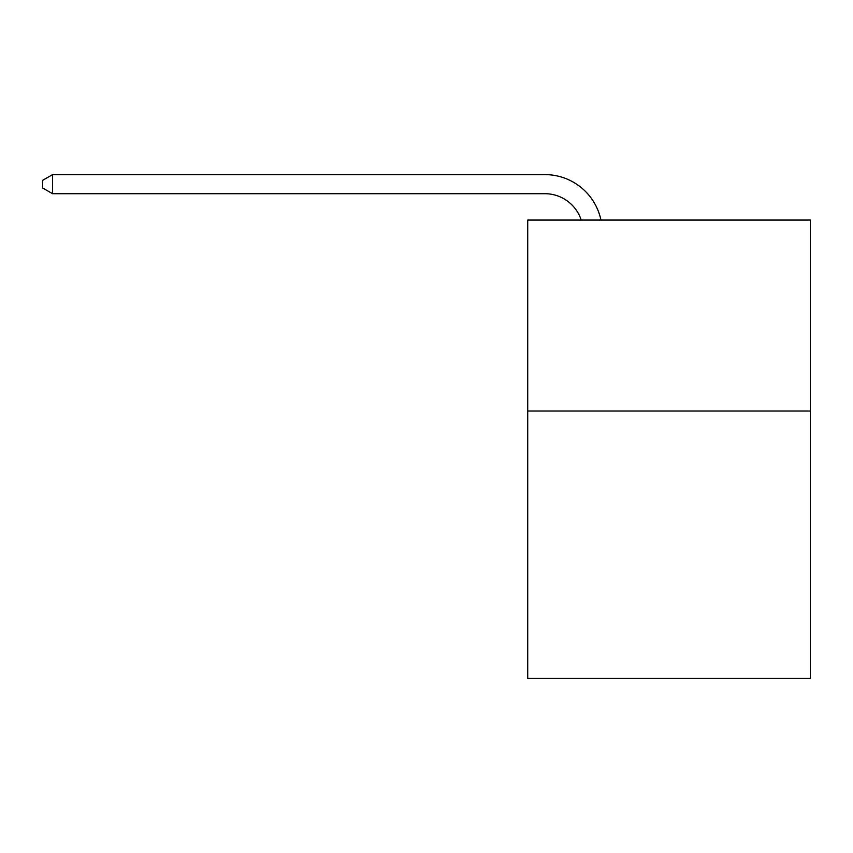 <?xml version="1.0" encoding="UTF-8"?>
<svg xmlns="http://www.w3.org/2000/svg" width="853" height="853" viewBox="0 0 853 853"><rect width="100%" height="100%" fill="white"/><g stroke="black" fill="none" stroke-linecap="round" stroke-linejoin="round"><path stroke-width="1.28" d="M810.35 411.029L810.35 678.391L527.719 678.391L527.719 220.063L810.35 220.063L810.35 411.029L527.719 411.029M544.896 193.706A38.193 38.193 -51.9 0 1 581.213 220.063A38.193 38.193 -51.9 0 0 544.896 193.706A38.193 38.193 -51.9 0 1 581.213 220.063A38.193 38.193 -51.9 0 0 544.896 193.706A38.193 38.193 -51.9 0 1 581.213 220.063A38.193 38.193 -51.9 0 0 544.896 193.706A38.193 38.193 -51.9 0 1 581.213 220.063A38.193 38.193 -51.9 0 0 544.896 193.706A38.193 38.193 -51.9 0 1 581.213 220.063A38.193 38.193 -51.9 0 0 544.896 193.706A38.193 38.193 -51.9 0 1 581.213 220.063A38.193 38.193 -51.9 0 0 544.896 193.706A38.193 38.193 -51.9 0 1 581.213 220.063A38.193 38.193 -51.9 0 0 544.896 193.706A38.193 38.193 -51.9 0 1 581.213 220.063A38.193 38.193 -51.9 0 0 544.896 193.706A38.193 38.193 -51.9 0 1 581.213 220.063A38.193 38.193 -51.9 0 0 544.896 193.706A38.193 38.193 -51.9 0 1 581.213 220.063A38.193 38.193 -51.9 0 0 544.896 193.706A38.193 38.193 -51.9 0 1 581.213 220.063A38.193 38.193 -51.9 0 0 544.896 193.706A38.193 38.193 -51.9 0 1 581.213 220.063A38.193 38.193 -51.9 0 0 544.896 193.706A38.193 38.193 -51.9 0 1 581.213 220.063A38.193 38.193 -51.9 0 0 544.896 193.706A38.193 38.193 -51.9 0 1 581.213 220.063A38.193 38.193 -51.9 0 0 544.896 193.706A38.193 38.193 -51.9 0 1 581.213 220.063A38.193 38.193 -51.9 0 0 544.896 193.706A38.193 38.193 -51.9 0 1 581.213 220.063A38.193 38.193 -51.9 0 0 544.896 193.706A38.193 38.193 -51.9 0 1 581.213 220.063A38.193 38.193 -51.9 0 0 544.896 193.706A38.193 38.193 -51.9 0 1 581.213 220.063A38.193 38.193 -51.9 0 0 544.896 193.706A38.193 38.193 -51.9 0 1 581.213 220.063A38.193 38.193 -51.9 0 0 544.896 193.706A38.193 38.193 -51.9 0 1 581.213 220.063A38.193 38.193 -51.9 0 0 544.896 193.706A38.193 38.193 -51.9 0 1 581.213 220.063A38.193 38.193 -51.9 0 0 544.896 193.706A38.193 38.193 -51.9 0 1 581.213 220.063A38.193 38.193 -51.9 0 0 544.896 193.706A38.193 38.193 -51.9 0 1 581.213 220.063A38.193 38.193 -51.9 0 0 544.896 193.706A38.193 38.193 -51.9 0 1 581.213 220.063A38.193 38.193 -51.9 0 0 544.896 193.706A38.193 38.193 -51.9 0 1 581.213 220.063A38.193 38.193 -51.9 0 0 544.896 193.706A38.193 38.193 -51.9 0 1 581.213 220.063A38.193 38.193 -51.9 0 0 544.896 193.706A38.193 38.193 -51.9 0 1 581.213 220.063A38.193 38.193 -51.9 0 0 544.896 193.706A38.193 38.193 -51.9 0 1 581.213 220.063A38.193 38.193 -51.9 0 0 544.896 193.706A38.193 38.193 -51.9 0 1 581.213 220.063A38.193 38.193 -51.9 0 0 544.896 193.706A38.193 38.193 -51.9 0 1 581.213 220.063A38.193 38.193 -51.9 0 0 544.896 193.706A38.193 38.193 -51.9 0 1 581.213 220.063A38.193 38.193 -51.9 0 0 544.896 193.706A38.193 38.193 -51.9 0 1 581.213 220.063A38.193 38.193 -51.9 0 0 544.896 193.706L52.577 193.706L42.65 187.98L42.65 180.335L52.577 174.609L544.896 174.609A57.29 57.29 128.1 0 1 600.96 220.063M52.577 193.706L52.577 174.609L544.896 174.609"/></g></svg>
